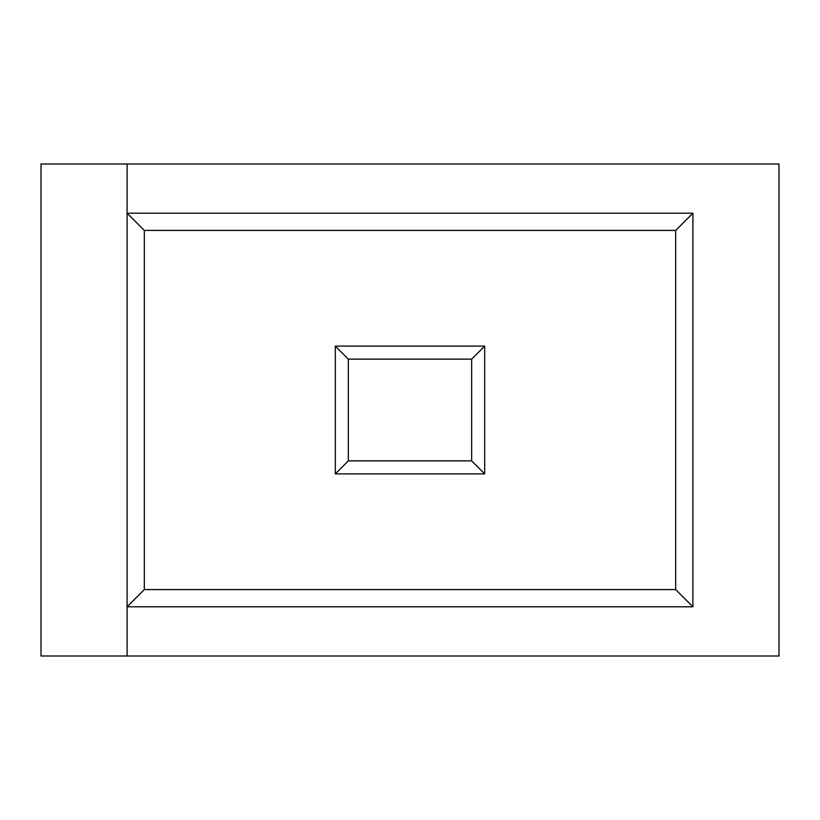<?xml version="1.0" encoding="UTF-8"?>
<svg xmlns="http://www.w3.org/2000/svg" width="820" height="820" viewBox="0 0 820 820"><rect width="100%" height="100%" fill="white"/><g stroke="black" fill="none" stroke-linecap="round" stroke-linejoin="round"><path stroke-width="1.23" d="M144.32 230.42L144.32 589.58L675.68 589.58L675.68 230.42L144.32 230.42L144.32 589.58L127.1 606.8L144.32 589.58L675.68 589.58L675.68 230.42L144.32 230.42L127.1 213.2L692.9 213.2L692.9 606.8L127.1 606.8L692.9 606.8L675.68 589.58L692.9 606.8L692.9 213.2L675.68 230.42L692.9 213.2L127.1 213.2L144.32 230.42M484.671 473.888L335.329 473.888L335.329 346.112L484.671 346.112L484.671 473.888L471.654 460.871L348.346 460.871L348.346 359.129L335.329 346.112L335.329 473.888L348.346 460.871L335.329 473.888L484.671 473.888L484.671 346.112L471.654 359.129L471.654 460.871L484.671 473.888M41 164L41 656L779 656L779 164L41 164L41 656L779 656L779 164L41 164M484.671 346.112L335.329 346.112L348.346 359.129L471.654 359.129L484.671 346.112M348.346 359.129L348.346 460.871L471.654 460.871L471.654 359.129L348.346 359.129M127.1 656L127.1 164L127.1 656"/></g></svg>
